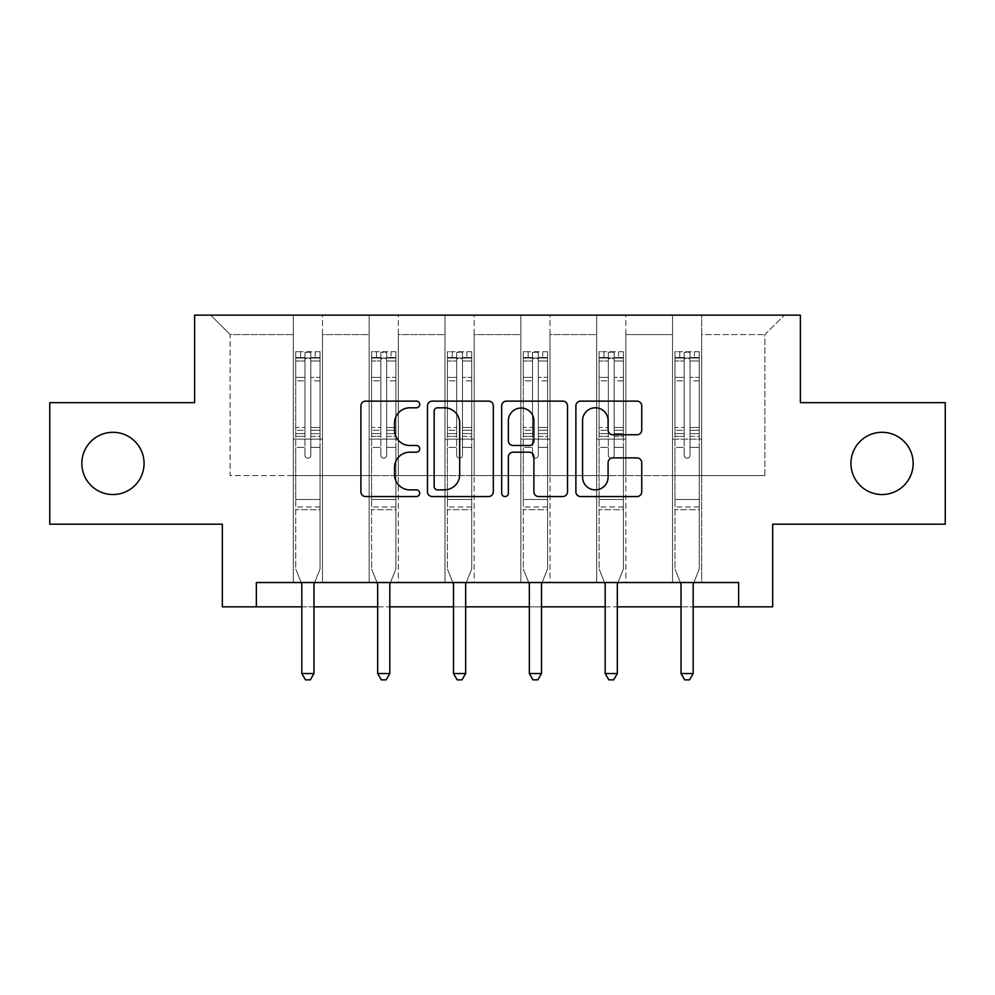 <?xml version="1.0" encoding="UTF-8"?>
<svg xmlns="http://www.w3.org/2000/svg" width="995" height="995" viewBox="0 0 995 995"><rect width="100%" height="100%" fill="white"/><g stroke="black" fill="none" stroke-linecap="round" stroke-linejoin="round"><path stroke-width="0.75" stroke-dasharray="4.97 3.73" d="M419.716 404.455A3.346 3.346 0 0 0 416.383 401.122L365.675 401.122A4.776 4.776 0 0 0 360.899 405.885L360.899 491.779A4.776 4.776 0 0 0 365.675 496.555L416.383 496.555A3.346 3.346 0 0 0 419.716 493.209A3.346 3.346 0 0 0 416.383 489.876L409.816 489.876A15.273 15.273 0 0 1 394.542 474.603L394.542 467.451A15.273 15.273 0 0 1 409.816 452.178L416.383 452.178A3.346 3.346 0 0 0 419.716 448.832A3.346 3.346 0 0 0 416.383 445.499L409.816 445.499A15.273 15.273 0 0 1 394.542 430.226L394.542 423.062A15.273 15.273 0 0 1 409.816 407.801L416.383 407.801A3.346 3.346 0 0 0 419.716 404.455M850.936 463.421A31.119 31.119 0 0 0 882.055 494.54A31.119 31.119 0 0 0 913.161 463.421A31.119 31.119 0 0 0 882.055 432.303A31.119 31.119 0 0 0 850.936 463.421M81.839 463.421A31.119 31.119 0 0 0 112.945 494.54A31.119 31.119 0 0 0 144.064 463.421A31.119 31.119 0 0 0 112.945 432.303A31.119 31.119 0 0 0 81.839 463.421M945.25 402.652L945.25 524.191L772.667 524.191L772.667 606.838L222.333 606.838L222.333 524.191L49.75 524.191L49.75 402.652L194.622 402.652L194.622 315.141L800.378 315.141L800.378 402.652L945.25 402.652M672.52 315.141L784.334 315.141L701.686 315.141L701.686 475.573L764.881 475.573L701.686 475.573L701.686 334.594L764.881 334.594L701.686 334.594L701.686 315.141L701.686 582.523L672.52 582.523L701.686 582.523L672.52 582.523L701.686 582.523L701.686 315.141L625.843 315.141L672.52 315.141L672.52 475.573L625.843 475.573L672.52 475.573L672.52 334.594L625.843 334.594L625.843 475.573L625.843 334.594L672.52 334.594L672.52 315.141L672.52 582.523L672.52 439.118L672.52 475.573L701.686 475.573L672.52 475.573L672.52 439.118L701.686 439.118L672.52 439.118L672.52 582.523L672.52 315.141M596.677 315.141L625.843 315.141L625.843 582.523L596.677 582.523L625.843 582.523L596.677 582.523L625.843 582.523L625.843 315.141L549.999 315.141L596.677 315.141L596.677 475.573L549.999 475.573L596.677 475.573L596.677 334.594L549.999 334.594L549.999 475.573L549.999 334.594L596.677 334.594L596.677 315.141L596.677 582.523L596.677 439.118L596.677 475.573L625.843 475.573L596.677 475.573L596.677 439.118L625.843 439.118L596.677 439.118L596.677 582.523L596.677 315.141M520.833 315.141L549.999 315.141L549.999 582.523L520.833 582.523L549.999 582.523L520.833 582.523L549.999 582.523L549.999 315.141L474.167 315.141L520.833 315.141L520.833 475.573L474.167 475.573L520.833 475.573L520.833 334.594L474.167 334.594L474.167 475.573L474.167 334.594L520.833 334.594L520.833 315.141L520.833 582.523L520.833 439.118L520.833 475.573L549.999 475.573L520.833 475.573L520.833 439.118L549.999 439.118L520.833 439.118L520.833 582.523L520.833 315.141M445.001 315.141L474.167 315.141L474.167 582.523L445.001 582.523L474.167 582.523L445.001 582.523L474.167 582.523L474.167 315.141L398.323 315.141L445.001 315.141L445.001 475.573L398.323 475.573L445.001 475.573L445.001 334.594L398.323 334.594L398.323 475.573L398.323 334.594L445.001 334.594L445.001 315.141L445.001 582.523L445.001 439.118L445.001 475.573L474.167 475.573L445.001 475.573L445.001 439.118L474.167 439.118L445.001 439.118L445.001 582.523L445.001 315.141M369.157 315.141L398.323 315.141L398.323 582.523L369.157 582.523L398.323 582.523L369.157 582.523L398.323 582.523L398.323 315.141L322.479 315.141L369.157 315.141L369.157 475.573L322.479 475.573L369.157 475.573L369.157 334.594L322.479 334.594L322.479 475.573L322.479 334.594L369.157 334.594L369.157 315.141L369.157 582.523L369.157 439.118L369.157 475.573L398.323 475.573L369.157 475.573L369.157 439.118L398.323 439.118L369.157 439.118L369.157 582.523L369.157 315.141M293.314 315.141L322.479 315.141L322.479 582.523L293.314 582.523L322.479 582.523L293.314 582.523L322.479 582.523L322.479 315.141L210.666 315.141L293.314 315.141L293.314 475.573L230.119 475.573L230.119 334.594L293.314 334.594L230.119 334.594L210.666 315.141L230.119 334.594L230.119 475.573L293.314 475.573L293.314 315.141L293.314 582.523L293.314 315.141M256.362 606.838L256.362 582.523L256.362 606.838L256.362 582.523L738.638 582.523L256.362 582.523L738.638 582.523L738.638 606.838M301.821 606.838L313.972 606.838M377.665 606.838L389.816 606.838M453.509 606.838L465.66 606.838M529.34 606.838L541.491 606.838M605.184 606.838L617.335 606.838M681.028 606.838L693.179 606.838M764.881 475.573L764.881 334.594L784.334 315.141L764.881 334.594L764.881 475.573M293.314 475.573L322.479 475.573L322.479 439.118L322.479 582.523L322.479 439.118L322.479 475.573L293.314 475.573L293.314 439.118L322.479 439.118L293.314 439.118L293.314 582.523L293.314 475.573M293.314 439.118L322.479 439.118L293.314 439.118M369.157 439.118L398.323 439.118L369.157 439.118M445.001 439.118L474.167 439.118L445.001 439.118M520.833 439.118L549.999 439.118L520.833 439.118M596.677 439.118L625.843 439.118L596.677 439.118M672.52 439.118L701.686 439.118L672.52 439.118M493.321 491.779L493.321 405.885A4.776 4.776 0 0 0 488.557 401.122L432.24 401.122A4.776 4.776 0 0 0 427.477 405.885L427.477 491.779A4.776 4.776 0 0 0 432.24 496.555L488.557 496.555A4.776 4.776 0 0 0 493.321 491.779M437.489 407.801A3.346 3.346 0 0 0 434.156 411.134L434.156 486.53A3.346 3.346 0 0 0 437.489 489.876L444.417 489.876A15.273 15.273 0 0 0 459.678 474.603L459.678 423.062A15.273 15.273 0 0 0 444.417 407.801L437.489 407.801M506.443 401.122L562.76 401.122A4.776 4.776 0 0 1 567.523 405.885L567.523 491.779A4.776 4.776 0 0 1 562.76 496.555L538.656 496.555A4.776 4.776 0 0 1 533.892 491.779L533.892 456.954A4.776 4.776 0 0 0 529.116 452.178L513.134 452.178A4.776 4.776 0 0 0 508.358 456.954L508.358 493.209A3.346 3.346 0 0 1 505.012 496.555A3.346 3.346 0 0 1 501.679 493.209L501.679 405.885A4.776 4.776 0 0 1 506.443 401.122M533.892 420.798A12.761 12.761 0 0 0 521.119 408.037A12.761 12.761 0 0 0 508.358 420.798L508.358 440.723A4.776 4.776 0 0 0 513.134 445.499L529.116 445.499A4.776 4.776 0 0 0 533.892 440.723L533.892 420.798M612.858 434.753L636.962 434.753A4.776 4.776 0 0 0 641.738 429.989L641.738 405.885A4.776 4.776 0 0 0 636.962 401.122L580.657 401.122A4.776 4.776 0 0 0 575.881 405.885L575.881 491.779A4.776 4.776 0 0 0 580.657 496.555L636.962 496.555A4.776 4.776 0 0 0 641.738 491.779L641.738 462.675A4.776 4.776 0 0 0 636.962 457.899L612.858 457.899A4.776 4.776 0 0 0 608.094 462.675L608.094 477.115A12.761 12.761 0 0 1 595.321 489.876A12.761 12.761 0 0 1 582.56 477.115L582.56 420.562A12.761 12.761 0 0 1 595.321 407.801A12.761 12.761 0 0 1 608.094 420.562L608.094 429.989A4.776 4.776 0 0 0 612.858 434.753M304.98 455.25A2.923 2.923 0 0 0 307.903 458.173A2.923 2.923 0 0 1 304.98 455.25L304.98 447.377L304.98 455.25A2.923 2.923 0 0 0 307.903 458.173A2.923 2.923 0 0 0 310.813 455.25A2.923 2.923 0 0 1 307.903 458.173A2.923 2.923 0 0 0 310.813 455.25L310.813 447.377L310.813 455.25A2.923 2.923 0 0 1 307.903 458.173A2.923 2.923 0 0 1 304.98 455.25L304.98 433.609L304.98 455.25M301.186 582.523L295.751 569.016L295.751 447.377L295.751 499.49L295.751 447.377L304.98 447.377L295.751 447.377L304.98 447.377L295.751 447.377L295.751 430.275L304.98 430.275L304.98 447.377L304.98 430.275L295.751 430.275L295.751 427.514L304.98 427.514L295.751 427.514L295.751 380.849L304.98 380.849L295.751 380.849L295.751 360.986L304.98 360.986L295.751 360.986L295.751 358.026L295.751 447.377L295.751 436.37L304.98 436.37L295.751 436.37L295.751 433.609L304.98 433.609L295.751 433.609L295.751 377.379L304.98 377.379L304.98 433.609L304.98 377.379L295.751 377.379L295.751 357.516L304.98 357.516L304.98 377.379L304.98 352.305L304.98 359.294L304.98 352.305L310.813 352.305L310.813 359.294C308.873 357.603 306.933 357.603 304.98 359.294L304.98 430.275L304.98 359.294C306.92 357.603 308.873 357.603 310.813 359.294L310.813 433.609L310.813 352.305L304.98 352.305L304.98 357.516L295.751 357.516L295.751 351.708L300.602 351.708L300.602 358.026L295.751 358.026L295.751 351.708L295.751 358.026L315.191 358.026L300.602 358.026L300.602 351.708L319.93 351.708L315.191 351.708L315.191 358.026L320.054 358.026L320.054 351.708L295.751 351.708L295.751 569.016L295.751 499.49L295.751 569.016L301.473 583.244A4.863 4.863 0 0 1 301.821 585.06L301.821 673.54L313.972 673.54L313.972 585.06A4.863 4.863 0 0 1 314.333 583.244L320.054 569.016L320.054 509.701L320.054 569.016L314.619 582.523M320.054 358.026L320.054 509.701L295.751 509.701L320.054 509.701L320.054 499.49L295.751 499.49L320.054 499.49L320.054 447.377L320.054 569.016L314.333 583.244L320.054 569.016L320.054 447.377L310.813 447.377L310.813 380.849L310.813 455.25L310.813 436.37L310.813 447.377L320.054 447.377L310.813 447.377L320.054 447.377L320.054 430.275L310.813 430.275L320.054 430.275L320.054 427.514L310.813 427.514L320.054 427.514L320.054 380.849L310.813 380.849L310.813 360.986L310.813 380.849L320.054 380.849L320.054 360.986L310.813 360.986L320.054 360.986L320.054 358.026L295.863 358.026L319.93 358.026L315.191 358.026L315.191 351.708L320.054 351.708L320.054 436.37L310.813 436.37L310.813 433.609L310.813 436.37L320.054 436.37L320.054 433.609L310.813 433.609L320.054 433.609L320.054 377.379L310.813 377.379L320.054 377.379L320.054 357.516L310.813 357.516L320.054 357.516L320.054 351.708L320.054 358.026M313.972 673.54L301.821 673.54L301.821 585.06L301.821 673.54L305.465 679.859L310.328 679.859L305.465 679.859L301.821 673.54L305.465 679.859L310.328 679.859L313.972 673.54L313.972 585.06A4.863 4.863 0 0 1 314.333 583.244A4.863 4.863 0 0 0 313.972 585.06L313.972 673.54L310.328 679.859L313.972 673.54L301.821 673.54M295.751 569.016L301.473 583.244A4.863 4.863 0 0 1 301.821 585.06A4.863 4.863 0 0 0 301.473 583.244L295.751 569.016M380.824 455.25A2.923 2.923 0 0 0 383.734 458.173A2.923 2.923 0 0 1 380.824 455.25L380.824 447.377L380.824 455.25A2.923 2.923 0 0 0 383.734 458.173A2.923 2.923 0 0 0 386.657 455.25A2.923 2.923 0 0 1 383.734 458.173A2.923 2.923 0 0 0 386.657 455.25L386.657 447.377L386.657 455.25A2.923 2.923 0 0 1 383.734 458.173A2.923 2.923 0 0 1 380.824 455.25L380.824 433.609L380.824 455.25M377.018 582.523L371.583 569.016L371.583 447.377L371.583 499.49L371.583 447.377L380.824 447.377L371.583 447.377L380.824 447.377L371.583 447.377L371.583 430.275L380.824 430.275L380.824 447.377L380.824 430.275L371.583 430.275L371.583 427.514L380.824 427.514L371.583 427.514L371.583 380.849L380.824 380.849L371.583 380.849L371.583 360.986L380.824 360.986L371.583 360.986L371.583 358.026L371.583 447.377L371.583 436.37L380.824 436.37L371.583 436.37L371.583 433.609L380.824 433.609L371.583 433.609L371.583 377.379L380.824 377.379L380.824 433.609L380.824 377.379L371.583 377.379L371.583 357.516L380.824 357.516L380.824 377.379L380.824 352.305L380.824 359.294L380.824 352.305L386.657 352.305L386.657 359.294C384.717 357.603 382.776 357.603 380.824 359.294L380.824 430.275L380.824 359.294C382.764 357.603 384.704 357.603 386.657 359.294L386.657 433.609L386.657 352.305L380.824 352.305L380.824 357.516L371.583 357.516L371.583 351.708L376.446 351.708L376.446 358.026L371.583 358.026L371.583 351.708L371.583 358.026L391.035 358.026L376.446 358.026L376.446 351.708L395.774 351.708L391.035 351.708L391.035 358.026L395.898 358.026L395.898 351.708L371.583 351.708L371.583 569.016L371.583 499.49L371.583 569.016L377.316 583.244A4.863 4.863 0 0 1 377.665 585.06L377.665 673.54L389.816 673.54L389.816 585.06A4.863 4.863 0 0 1 390.164 583.244L395.898 569.016L395.898 509.701L395.898 569.016L390.45 582.523M395.898 358.026L395.898 509.701L371.583 509.701L395.898 509.701L395.898 499.49L371.583 499.49L395.898 499.49L395.898 447.377L395.898 569.016L390.164 583.244L395.898 569.016L395.898 447.377L386.657 447.377L386.657 380.849L386.657 455.25L386.657 436.37L386.657 447.377L395.898 447.377L386.657 447.377L395.898 447.377L395.898 430.275L386.657 430.275L395.898 430.275L395.898 427.514L386.657 427.514L395.898 427.514L395.898 380.849L386.657 380.849L386.657 360.986L386.657 380.849L395.898 380.849L395.898 360.986L386.657 360.986L395.898 360.986L395.898 358.026L371.707 358.026L395.774 358.026L391.035 358.026L391.035 351.708L395.898 351.708L395.898 436.37L386.657 436.37L386.657 433.609L386.657 436.37L395.898 436.37L395.898 433.609L386.657 433.609L395.898 433.609L395.898 377.379L386.657 377.379L395.898 377.379L395.898 357.516L386.657 357.516L395.898 357.516L395.898 351.708L395.898 358.026M389.816 673.54L377.665 673.54L377.665 585.06L377.665 673.54L381.309 679.859L386.172 679.859L381.309 679.859L377.665 673.54L381.309 679.859L386.172 679.859L389.816 673.54L389.816 585.06A4.863 4.863 0 0 1 390.164 583.244A4.863 4.863 0 0 0 389.816 585.06L389.816 673.54L386.172 679.859L389.816 673.54L377.665 673.54M371.583 569.016L377.316 583.244A4.863 4.863 0 0 1 377.665 585.06A4.863 4.863 0 0 0 377.316 583.244L371.583 569.016M456.668 455.25A2.923 2.923 0 0 0 459.578 458.173A2.923 2.923 0 0 1 456.668 455.25L456.668 447.377L456.668 455.25A2.923 2.923 0 0 0 459.578 458.173A2.923 2.923 0 0 0 462.501 455.25A2.923 2.923 0 0 1 459.578 458.173A2.923 2.923 0 0 0 462.501 455.25L462.501 447.377L462.501 455.25A2.923 2.923 0 0 1 459.578 458.173A2.923 2.923 0 0 1 456.668 455.25L456.668 433.609L456.668 455.25M452.862 582.523L447.427 569.016L447.427 447.377L447.427 499.49L447.427 447.377L456.668 447.377L447.427 447.377L456.668 447.377L447.427 447.377L447.427 430.275L456.668 430.275L456.668 447.377L456.668 430.275L447.427 430.275L447.427 427.514L456.668 427.514L447.427 427.514L447.427 380.849L456.668 380.849L447.427 380.849L447.427 360.986L456.668 360.986L447.427 360.986L447.427 358.026L447.427 447.377L447.427 436.37L456.668 436.37L447.427 436.37L447.427 433.609L456.668 433.609L447.427 433.609L447.427 377.379L456.668 377.379L456.668 433.609L456.668 377.379L447.427 377.379L447.427 357.516L456.668 357.516L456.668 377.379L456.668 352.305L456.668 359.294L456.668 352.305L462.501 352.305L462.501 359.294C460.561 357.603 458.608 357.603 456.668 359.294L456.668 430.275L456.668 359.294C458.608 357.603 460.548 357.603 462.501 359.294L462.501 433.609L462.501 352.305L456.668 352.305L456.668 357.516L447.427 357.516L447.427 351.708L452.29 351.708L452.29 358.026L447.427 358.026L447.427 351.708L447.427 358.026L466.866 358.026L452.29 358.026L452.29 351.708L471.618 351.708L466.866 351.708L466.866 358.026L471.729 358.026L471.729 351.708L447.427 351.708L447.427 569.016L447.427 499.49L447.427 569.016L453.148 583.244A4.863 4.863 0 0 1 453.509 585.06L453.509 673.54L465.66 673.54L465.66 585.06A4.863 4.863 0 0 1 466.008 583.244L471.729 569.016L471.729 509.701L471.729 569.016L466.294 582.523M471.729 358.026L471.729 509.701L447.427 509.701L471.729 509.701L471.729 499.49L447.427 499.49L471.729 499.49L471.729 447.377L471.729 569.016L466.008 583.244L471.729 569.016L471.729 447.377L462.501 447.377L462.501 380.849L462.501 455.25L462.501 436.37L462.501 447.377L471.729 447.377L462.501 447.377L471.729 447.377L471.729 430.275L462.501 430.275L471.729 430.275L471.729 427.514L462.501 427.514L471.729 427.514L471.729 380.849L462.501 380.849L462.501 360.986L462.501 380.849L471.729 380.849L471.729 360.986L462.501 360.986L471.729 360.986L471.729 358.026L447.551 358.026L471.618 358.026L466.866 358.026L466.866 351.708L471.729 351.708L471.729 436.37L462.501 436.37L462.501 433.609L462.501 436.37L471.729 436.37L471.729 433.609L462.501 433.609L471.729 433.609L471.729 377.379L462.501 377.379L471.729 377.379L471.729 357.516L462.501 357.516L471.729 357.516L471.729 351.708L471.729 358.026M465.66 673.54L453.509 673.54L453.509 585.06L453.509 673.54L457.153 679.859L462.016 679.859L457.153 679.859L453.509 673.54L457.153 679.859L462.016 679.859L465.66 673.54L465.66 585.06A4.863 4.863 0 0 1 466.008 583.244A4.863 4.863 0 0 0 465.66 585.06L465.66 673.54L462.016 679.859L465.66 673.54L453.509 673.54M447.427 569.016L453.148 583.244A4.863 4.863 0 0 1 453.509 585.06A4.863 4.863 0 0 0 453.148 583.244L447.427 569.016M532.499 455.25A2.923 2.923 0 0 0 535.422 458.173A2.923 2.923 0 0 1 532.499 455.25L532.499 447.377L532.499 455.25A2.923 2.923 0 0 0 535.422 458.173A2.923 2.923 0 0 0 538.332 455.25A2.923 2.923 0 0 1 535.422 458.173A2.923 2.923 0 0 0 538.332 455.25L538.332 447.377L538.332 455.25A2.923 2.923 0 0 1 535.422 458.173A2.923 2.923 0 0 1 532.499 455.25L532.499 433.609L532.499 455.25M528.706 582.523L523.27 569.016L523.27 447.377L523.27 499.49L523.27 447.377L532.499 447.377L523.27 447.377L532.499 447.377L523.27 447.377L523.27 430.275L532.499 430.275L532.499 447.377L532.499 430.275L523.27 430.275L523.27 427.514L532.499 427.514L523.27 427.514L523.27 380.849L532.499 380.849L523.27 380.849L523.27 360.986L532.499 360.986L523.27 360.986L523.27 358.026L523.27 447.377L523.27 436.37L532.499 436.37L523.27 436.37L523.27 433.609L532.499 433.609L523.27 433.609L523.27 377.379L532.499 377.379L532.499 433.609L532.499 377.379L523.27 377.379L523.27 357.516L532.499 357.516L532.499 377.379L532.499 352.305L532.499 359.294L532.499 352.305L538.332 352.305L538.332 359.294C536.392 357.603 534.452 357.603 532.499 359.294L532.499 430.275L532.499 359.294C534.439 357.603 536.392 357.603 538.332 359.294L538.332 433.609L538.332 352.305L532.499 352.305L532.499 357.516L523.27 357.516L523.27 351.708L528.134 351.708L528.134 358.026L523.27 358.026L523.27 351.708L523.27 358.026L542.71 358.026L528.134 358.026L528.134 351.708L547.449 351.708L542.71 351.708L542.71 358.026L547.573 358.026L547.573 351.708L523.27 351.708L523.27 569.016L523.27 499.49L523.27 569.016L528.992 583.244A4.863 4.863 0 0 1 529.34 585.06L529.34 673.54L541.491 673.54L541.491 585.06A4.863 4.863 0 0 1 541.852 583.244L547.573 569.016L547.573 509.701L547.573 569.016L542.138 582.523M547.573 358.026L547.573 509.701L523.27 509.701L547.573 509.701L547.573 499.49L523.27 499.49L547.573 499.49L547.573 447.377L547.573 569.016L541.852 583.244L547.573 569.016L547.573 447.377L538.332 447.377L538.332 380.849L538.332 455.25L538.332 436.37L538.332 447.377L547.573 447.377L538.332 447.377L547.573 447.377L547.573 430.275L538.332 430.275L547.573 430.275L547.573 427.514L538.332 427.514L547.573 427.514L547.573 380.849L538.332 380.849L538.332 360.986L538.332 380.849L547.573 380.849L547.573 360.986L538.332 360.986L547.573 360.986L547.573 358.026L523.382 358.026L547.449 358.026L542.71 358.026L542.71 351.708L547.573 351.708L547.573 436.37L538.332 436.37L538.332 433.609L538.332 436.37L547.573 436.37L547.573 433.609L538.332 433.609L547.573 433.609L547.573 377.379L538.332 377.379L547.573 377.379L547.573 357.516L538.332 357.516L547.573 357.516L547.573 351.708L547.573 358.026M541.491 673.54L529.34 673.54L529.34 585.06L529.34 673.54L532.984 679.859L537.847 679.859L532.984 679.859L529.34 673.54L532.984 679.859L537.847 679.859L541.491 673.54L541.491 585.06A4.863 4.863 0 0 1 541.852 583.244A4.863 4.863 0 0 0 541.491 585.06L541.491 673.54L537.847 679.859L541.491 673.54L529.34 673.54M523.27 569.016L528.992 583.244A4.863 4.863 0 0 1 529.34 585.06A4.863 4.863 0 0 0 528.992 583.244L523.27 569.016M608.343 455.25A2.923 2.923 0 0 0 611.266 458.173A2.923 2.923 0 0 1 608.343 455.25L608.343 447.377L608.343 455.25A2.923 2.923 0 0 0 611.266 458.173A2.923 2.923 0 0 0 614.176 455.25A2.923 2.923 0 0 1 611.266 458.173A2.923 2.923 0 0 0 614.176 455.25L614.176 447.377L614.176 455.25A2.923 2.923 0 0 1 611.266 458.173A2.923 2.923 0 0 1 608.343 455.25L608.343 433.609L608.343 455.25M604.55 582.523L599.102 569.016L599.102 447.377L599.102 499.49L599.102 447.377L608.343 447.377L599.102 447.377L608.343 447.377L599.102 447.377L599.102 430.275L608.343 430.275L608.343 447.377L608.343 430.275L599.102 430.275L599.102 427.514L608.343 427.514L599.102 427.514L599.102 380.849L608.343 380.849L599.102 380.849L599.102 360.986L608.343 360.986L599.102 360.986L599.102 358.026L599.102 447.377L599.102 436.37L608.343 436.37L599.102 436.37L599.102 433.609L608.343 433.609L599.102 433.609L599.102 377.379L608.343 377.379L608.343 433.609L608.343 377.379L599.102 377.379L599.102 357.516L608.343 357.516L608.343 377.379L608.343 352.305L608.343 359.294L608.343 352.305L614.176 352.305L614.176 359.294C612.236 357.603 610.296 357.603 608.343 359.294L608.343 430.275L608.343 359.294C610.283 357.603 612.223 357.603 614.176 359.294L614.176 433.609L614.176 352.305L608.343 352.305L608.343 357.516L599.102 357.516L599.102 351.708L603.965 351.708L603.965 358.026L599.102 358.026L599.102 351.708L599.102 358.026L618.554 358.026L603.965 358.026L603.965 351.708L623.293 351.708L618.554 351.708L618.554 358.026L623.417 358.026L623.417 351.708L599.102 351.708L599.102 569.016L599.102 499.49L599.102 569.016L604.836 583.244A4.863 4.863 0 0 1 605.184 585.06L605.184 673.54L617.335 673.54L617.335 585.06A4.863 4.863 0 0 1 617.684 583.244L623.417 569.016L623.417 509.701L623.417 569.016L617.982 582.523M623.417 358.026L623.417 509.701L599.102 509.701L623.417 509.701L623.417 499.49L599.102 499.49L623.417 499.49L623.417 447.377L623.417 569.016L617.684 583.244L623.417 569.016L623.417 447.377L614.176 447.377L614.176 380.849L614.176 455.25L614.176 436.37L614.176 447.377L623.417 447.377L614.176 447.377L623.417 447.377L623.417 430.275L614.176 430.275L623.417 430.275L623.417 427.514L614.176 427.514L623.417 427.514L623.417 380.849L614.176 380.849L614.176 360.986L614.176 380.849L623.417 380.849L623.417 360.986L614.176 360.986L623.417 360.986L623.417 358.026L599.226 358.026L623.293 358.026L618.554 358.026L618.554 351.708L623.417 351.708L623.417 436.37L614.176 436.37L614.176 433.609L614.176 436.37L623.417 436.37L623.417 433.609L614.176 433.609L623.417 433.609L623.417 377.379L614.176 377.379L623.417 377.379L623.417 357.516L614.176 357.516L623.417 357.516L623.417 351.708L623.417 358.026M617.335 673.54L605.184 673.54L605.184 585.06L605.184 673.54L608.828 679.859L613.691 679.859L608.828 679.859L605.184 673.54L608.828 679.859L613.691 679.859L617.335 673.54L617.335 585.06A4.863 4.863 0 0 1 617.684 583.244A4.863 4.863 0 0 0 617.335 585.06L617.335 673.54L613.691 679.859L617.335 673.54L605.184 673.54M599.102 569.016L604.836 583.244A4.863 4.863 0 0 1 605.184 585.06A4.863 4.863 0 0 0 604.836 583.244L599.102 569.016M684.187 455.25A2.923 2.923 0 0 0 687.097 458.173A2.923 2.923 0 0 1 684.187 455.25L684.187 447.377L684.187 455.25A2.923 2.923 0 0 0 687.097 458.173A2.923 2.923 0 0 0 690.02 455.25A2.923 2.923 0 0 1 687.097 458.173A2.923 2.923 0 0 0 690.02 455.25L690.02 447.377L690.02 455.25A2.923 2.923 0 0 1 687.097 458.173A2.923 2.923 0 0 1 684.187 455.25L684.187 433.609L684.187 455.25M680.381 582.523L674.946 569.016L674.946 447.377L674.946 499.49L674.946 447.377L684.187 447.377L674.946 447.377L684.187 447.377L674.946 447.377L674.946 430.275L684.187 430.275L684.187 447.377L684.187 430.275L674.946 430.275L674.946 427.514L684.187 427.514L674.946 427.514L674.946 380.849L684.187 380.849L674.946 380.849L674.946 360.986L684.187 360.986L674.946 360.986L674.946 358.026L674.946 447.377L674.946 436.37L684.187 436.37L674.946 436.37L674.946 433.609L684.187 433.609L674.946 433.609L674.946 377.379L684.187 377.379L684.187 433.609L684.187 377.379L674.946 377.379L674.946 357.516L684.187 357.516L684.187 377.379L684.187 352.305L684.187 359.294L684.187 352.305L690.02 352.305L690.02 359.294C688.08 357.603 686.127 357.603 684.187 359.294L684.187 430.275L684.187 359.294C686.127 357.603 688.067 357.603 690.02 359.294L690.02 433.609L690.02 352.305L684.187 352.305L684.187 357.516L674.946 357.516L674.946 351.708L679.809 351.708L679.809 358.026L674.946 358.026L674.946 351.708L674.946 358.026L694.398 358.026L679.809 358.026L679.809 351.708L699.137 351.708L694.398 351.708L694.398 358.026L699.249 358.026L699.249 351.708L674.946 351.708L674.946 569.016L674.946 499.49L674.946 569.016L680.667 583.244A4.863 4.863 0 0 1 681.028 585.06L681.028 673.54L693.179 673.54L693.179 585.06A4.863 4.863 0 0 1 693.527 583.244L699.249 569.016L699.249 509.701L699.249 569.016L693.813 582.523M699.249 358.026L699.249 509.701L674.946 509.701L699.249 509.701L699.249 499.49L674.946 499.49L699.249 499.49L699.249 447.377L699.249 569.016L693.527 583.244L699.249 569.016L699.249 447.377L690.02 447.377L690.02 380.849L690.02 455.25L690.02 436.37L690.02 447.377L699.249 447.377L690.02 447.377L699.249 447.377L699.249 430.275L690.02 430.275L699.249 430.275L699.249 427.514L690.02 427.514L699.249 427.514L699.249 380.849L690.02 380.849L690.02 360.986L690.02 380.849L699.249 380.849L699.249 360.986L690.02 360.986L699.249 360.986L699.249 358.026L675.07 358.026L699.137 358.026L694.398 358.026L694.398 351.708L699.249 351.708L699.249 436.37L690.02 436.37L690.02 433.609L690.02 436.37L699.249 436.37L699.249 433.609L690.02 433.609L699.249 433.609L699.249 377.379L690.02 377.379L699.249 377.379L699.249 357.516L690.02 357.516L699.249 357.516L699.249 351.708L699.249 358.026M693.179 673.54L681.028 673.54L681.028 585.06L681.028 673.54L684.672 679.859L689.535 679.859L684.672 679.859L681.028 673.54L684.672 679.859L689.535 679.859L693.179 673.54L693.179 585.06A4.863 4.863 0 0 1 693.527 583.244A4.863 4.863 0 0 0 693.179 585.06L693.179 673.54L689.535 679.859L693.179 673.54L681.028 673.54M674.946 569.016L680.667 583.244A4.863 4.863 0 0 1 681.028 585.06A4.863 4.863 0 0 0 680.667 583.244L674.946 569.016M320.054 506.965L295.751 506.965L320.054 506.965M395.898 506.965L371.583 506.965L395.898 506.965M471.729 506.965L447.427 506.965L471.729 506.965M547.573 506.965L523.27 506.965L547.573 506.965M623.417 506.965L599.102 506.965L623.417 506.965M699.249 506.965L674.946 506.965L699.249 506.965"/><path stroke-width="1.49" d="M419.716 404.455A3.346 3.346 0 0 0 416.383 401.122L365.675 401.122A4.776 4.776 0 0 0 360.899 405.885L360.899 491.779A4.776 4.776 0 0 0 365.675 496.555L416.383 496.555A3.346 3.346 0 0 0 419.716 493.209A3.346 3.346 0 0 0 416.383 489.876L409.816 489.876A15.273 15.273 0 0 1 394.542 474.603L394.542 467.451A15.273 15.273 0 0 1 409.816 452.178L416.383 452.178A3.346 3.346 0 0 0 419.716 448.832A3.346 3.346 0 0 0 416.383 445.499L409.816 445.499A15.273 15.273 0 0 1 394.542 430.226L394.542 423.062A15.273 15.273 0 0 1 409.816 407.801L416.383 407.801A3.346 3.346 0 0 0 419.716 404.455M850.936 463.421A31.119 31.119 0 0 0 882.055 494.54A31.119 31.119 0 0 0 913.161 463.421A31.119 31.119 0 0 0 882.055 432.303A31.119 31.119 0 0 0 850.936 463.421M81.839 463.421A31.119 31.119 0 0 0 112.945 494.54A31.119 31.119 0 0 0 144.064 463.421A31.119 31.119 0 0 0 112.945 432.303A31.119 31.119 0 0 0 81.839 463.421M636.962 434.753A4.776 4.776 0 0 0 641.738 429.989L641.738 405.885A4.776 4.776 0 0 0 636.962 401.122L580.657 401.122A4.776 4.776 0 0 0 575.881 405.885L575.881 491.779A4.776 4.776 0 0 0 580.657 496.555L636.962 496.555A4.776 4.776 0 0 0 641.738 491.779L641.738 462.675A4.776 4.776 0 0 0 636.962 457.899L612.858 457.899A4.776 4.776 0 0 0 608.094 462.675L608.094 477.115A12.761 12.761 0 0 1 595.321 489.876A12.761 12.761 0 0 1 582.56 477.115L582.56 420.562A12.761 12.761 0 0 1 595.321 407.801A12.761 12.761 0 0 1 608.094 420.562L608.094 429.989A4.776 4.776 0 0 0 612.858 434.753L636.962 434.753M256.362 606.838L256.362 582.523L738.638 582.523L738.638 606.838L772.667 606.838L772.667 524.191L945.25 524.191L945.25 402.652L800.378 402.652L800.378 315.141L194.622 315.141L194.622 402.652L49.75 402.652L49.75 524.191L222.333 524.191L222.333 606.838L301.821 606.838M493.321 405.885A4.776 4.776 0 0 0 488.557 401.122L432.24 401.122A4.776 4.776 0 0 0 427.477 405.885L427.477 491.779A4.776 4.776 0 0 0 432.24 496.555L488.557 496.555A4.776 4.776 0 0 0 493.321 491.779L493.321 405.885M506.443 401.122L562.76 401.122A4.776 4.776 0 0 1 567.523 405.885L567.523 491.779A4.776 4.776 0 0 1 562.76 496.555L538.656 496.555A4.776 4.776 0 0 1 533.892 491.779L533.892 456.954A4.776 4.776 0 0 0 529.116 452.178L513.134 452.178A4.776 4.776 0 0 0 508.358 456.954L508.358 493.209A3.346 3.346 0 0 1 505.012 496.555A3.346 3.346 0 0 1 501.679 493.209L501.679 405.885A4.776 4.776 0 0 1 506.443 401.122M313.972 606.838L377.665 606.838M389.816 606.838L453.509 606.838M465.66 606.838L529.34 606.838M541.491 606.838L605.184 606.838M617.335 606.838L681.028 606.838M693.179 606.838L738.638 606.838M437.489 407.801A3.346 3.346 0 0 0 434.156 411.134L434.156 486.53A3.346 3.346 0 0 0 437.489 489.876L444.417 489.876A15.273 15.273 0 0 0 459.678 474.603L459.678 423.062A15.273 15.273 0 0 0 444.417 407.801L437.489 407.801M533.892 420.798A12.761 12.761 0 0 0 521.119 408.037A12.761 12.761 0 0 0 508.358 420.798L508.358 440.723A4.776 4.776 0 0 0 513.134 445.499L529.116 445.499A4.776 4.776 0 0 0 533.892 440.723L533.892 420.798M314.619 582.523L314.333 583.244A4.863 4.863 0 0 0 313.972 585.06L313.972 673.54L301.821 673.54L301.821 585.06A4.863 4.863 0 0 0 301.473 583.244L301.186 582.523M313.972 673.54L310.328 679.859L305.465 679.859L301.821 673.54M390.45 582.523L390.164 583.244A4.863 4.863 0 0 0 389.816 585.06L389.816 673.54L377.665 673.54L377.665 585.06A4.863 4.863 0 0 0 377.316 583.244L377.018 582.523M389.816 673.54L386.172 679.859L381.309 679.859L377.665 673.54M466.294 582.523L466.008 583.244A4.863 4.863 0 0 0 465.66 585.06L465.66 673.54L453.509 673.54L453.509 585.06A4.863 4.863 0 0 0 453.148 583.244L452.862 582.523M465.66 673.54L462.016 679.859L457.153 679.859L453.509 673.54M542.138 582.523L541.852 583.244A4.863 4.863 0 0 0 541.491 585.06L541.491 673.54L529.34 673.54L529.34 585.06A4.863 4.863 0 0 0 528.992 583.244L528.706 582.523M541.491 673.54L537.847 679.859L532.984 679.859L529.34 673.54M617.982 582.523L617.684 583.244A4.863 4.863 0 0 0 617.335 585.06L617.335 673.54L605.184 673.54L605.184 585.06A4.863 4.863 0 0 0 604.836 583.244L604.55 582.523M617.335 673.54L613.691 679.859L608.828 679.859L605.184 673.54M693.813 582.523L693.527 583.244A4.863 4.863 0 0 0 693.179 585.06L693.179 673.54L681.028 673.54L681.028 585.06A4.863 4.863 0 0 0 680.667 583.244L680.381 582.523M693.179 673.54L689.535 679.859L684.672 679.859L681.028 673.54"/></g></svg>
